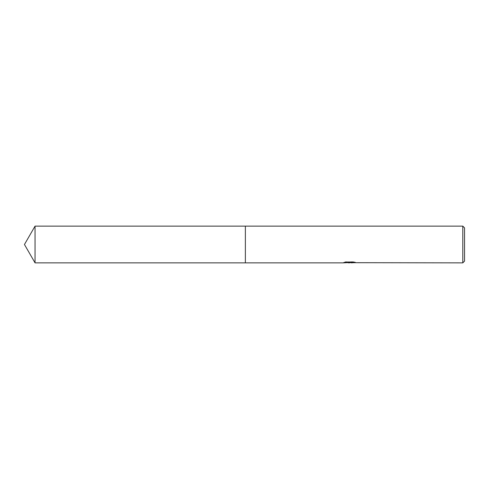 <?xml version="1.0" encoding="UTF-8"?>
<svg xmlns="http://www.w3.org/2000/svg" width="489" height="489" viewBox="0 0 489 489"><rect width="100%" height="100%" fill="white"/><g stroke="black" fill="none" stroke-linecap="round" stroke-linejoin="round"><path stroke-width="0.37" stroke-dasharray="2.44 1.83" d="M347.288 262.679L345.864 261.725L348.553 262.569L354.25 262.067L354.25 262.422L351.371 262.569M354.25 262.422L351.298 262.575M351.371 262.862L354.25 262.715M354.256 262.214L355.546 262.275L353.443 261.725L346.2 262.031M353.443 261.725L353.443 262.031M346.2 261.725L344.287 262.214L345.381 262.214M350.161 262.214L343.302 262.532L348.553 262.569M343.688 262.404L346.108 261.67M346.108 261.976L343.688 262.697M464.55 227.886L464.55 261.114M462.802 226.138L462.802 262.862M245.374 226.138L245.374 262.862M35.049 226.138L35.049 262.862"/><path stroke-width="0.73" d="M345.381 262.214L350.161 262.514L343.18 262.862L245.374 262.862L245.374 226.138L462.802 226.138L464.55 227.886L464.55 261.114L462.802 262.862L347.288 262.679M245.374 262.862L245.374 226.138L245.374 262.862L35.049 262.862L35.049 226.138L245.374 226.138M349.427 262.862L348.553 262.862M462.802 262.862L462.802 226.138M350.161 262.514L344.287 262.514L346.2 262.031L353.443 262.031L355.546 262.569L351.298 262.85M349.708 262.569L354.256 262.214M35.049 226.138L24.45 244.5L35.049 262.862"/></g></svg>
